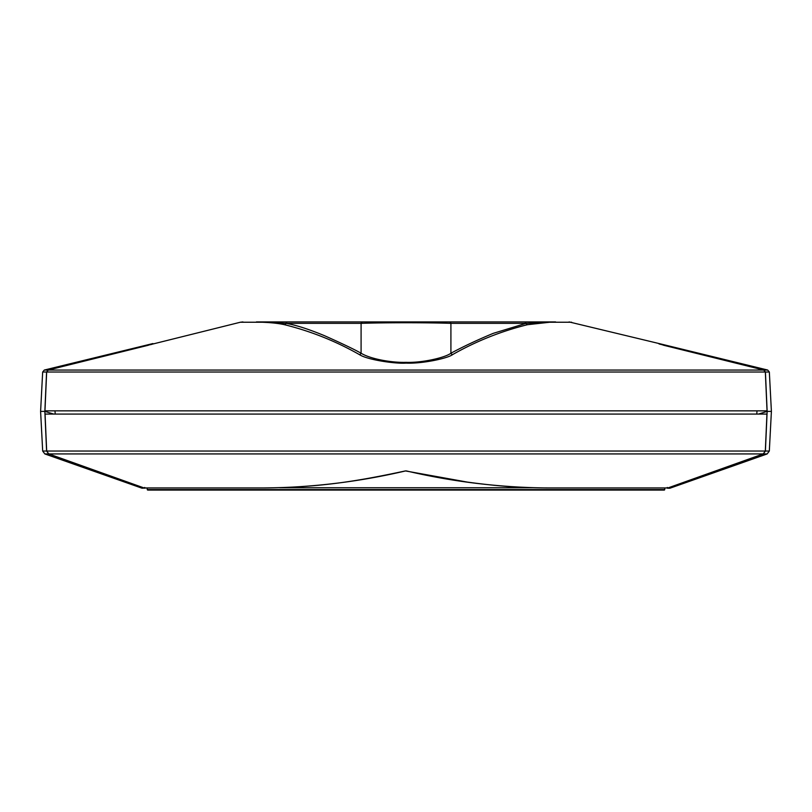 <?xml version="1.0" encoding="UTF-8"?>
<svg xmlns="http://www.w3.org/2000/svg" width="812" height="812" viewBox="0 0 812 812"><rect width="100%" height="100%" fill="white"/><g stroke="black" fill="none" stroke-linecap="round" stroke-linejoin="round"><path stroke-width="1.22" d="M144.729 487.454L144.008 487.931L48.791 453.928L46.68 451.046L45.056 414.079L766.944 414.079L765.32 451.046L763.209 453.928L667.992 487.931L667.271 487.454M144.008 487.931L264.347 487.931C321.004 487.342 357.787 481.12 405.411 470.919L467.255 482.084C503.207 486.997 526.125 487.87 547.653 487.931L667.992 487.931M532.225 487.748L279.775 487.748M664.805 487.961L664.713 489.565L147.287 489.565L147.195 487.961L142.019 488.205L44.833 453.928L42.681 451.046L40.6 411.39L44.853 411.39L53.724 414.079M147.287 489.565A0.538 0.538 -90 0 0 147.825 490.072L664.175 490.072A0.538 0.538 90 0 0 664.713 489.565M304.48 490.072L290.584 490.072M263.068 490.072L274.436 490.072M485.688 321.928L329.073 321.928M327.591 321.928L286.068 321.928M256.419 321.928L264.418 321.928A10.779 9.358 -90 0 0 262.205 322.232C271.472 322.608 278.902 323.43 284.505 324.698C310.823 331.215 335.782 341.172 359.371 354.58C367.237 359.848 395.657 363.949 406 363.106C422.23 363.857 447.838 358.356 452.629 354.58C476.218 341.172 501.177 331.215 527.495 324.698L549.795 322.232A10.779 9.358 -90 0 0 547.582 321.928L555.621 321.928M284.505 324.698A2.152 1.939 101.1 0 0 285.946 323.349L262.205 322.232L240.362 322.232L48.263 370.049L46.66 372.028L44.954 410.852L767.046 410.852L765.34 372.028L763.737 370.049L663.719 345.273L658.562 343.435L569.08 321.928M756.997 410.852L756.804 414.079M55.003 410.852L55.196 414.079M452.629 354.58A2.152 1.939 62.4 0 1 450.914 353.22C463.307 346.551 477.426 339.923 493.29 333.336L526.054 323.349A2.152 1.908 -90 0 0 524.258 321.928L449.117 321.928A2.152 1.908 90 0 1 450.914 323.349L526.054 323.349L549.795 322.232L571.638 322.232M406 362.345C422.21 362.974 445.362 357.564 450.914 353.22L450.914 323.349C426.259 322.526 385.172 322.557 361.086 323.349L361.086 353.22C370.83 359.219 392.45 362.812 406 362.345L406 363.106M359.371 354.58A2.152 1.939 117.6 0 0 361.086 353.22C354.397 349.434 342.238 343.608 324.638 335.752C308.651 329.144 295.751 325.003 285.946 323.349A2.152 1.908 -90 0 1 287.742 321.928L277.755 321.928M553.825 321.928L484.886 321.928M264.418 321.928L449.117 321.928M547.582 321.928L524.258 321.928M284.565 321.928L284.017 321.928M283.358 321.928L279.876 321.928L283.358 321.928M257.13 322.232A1.076 1.076 90 0 0 256.379 321.928L261.494 321.928M258.531 321.928L277.613 321.928M329.185 321.928L326.312 321.928M487.839 321.928L552.667 321.928A1.076 1.076 90 0 0 551.916 322.232M659.09 343.557L767.695 370.049L769.34 372.028L765.422 372.028L767.147 411.39L771.4 411.39L769.319 451.046L765.401 451.046L767.147 411.39L758.408 414.079M659.039 343.953L763.818 370.049L765.422 372.028M668.337 487.809L763.29 453.928L765.401 451.046L763.29 453.928L669.93 487.271M763.29 453.928L767.167 453.928L669.981 488.205L667.444 488.205M765.594 376.057L767.147 411.39M678.061 348.815L763.818 370.049L767.695 370.049M148.2 345.283L152.91 343.557L44.305 370.049L48.182 370.049L148.2 345.283L48.182 370.049L46.578 372.028L44.853 411.39L46.599 451.046L48.71 453.928L142.07 487.271M144.556 488.205L48.71 453.928L44.833 453.928M152.9 343.994L150.616 344.664M765.32 451.046L46.68 451.046M763.209 453.928L48.791 453.928M264.347 487.931L264.438 487.961C311.909 487.525 358.945 481.851 405.533 470.94L406.467 470.94C453.055 481.851 500.09 487.525 547.562 487.961L547.653 487.931M48.263 370.049L763.737 370.049M526.054 323.349A2.152 1.939 -101.1 0 0 527.495 324.698M765.34 372.028L46.66 372.028M285.946 323.349L361.086 323.349A2.152 1.908 90 0 1 362.883 321.928M46.599 451.046L42.681 451.046M46.578 372.028L42.66 372.028L40.6 411.39M144.191 487.961L264.438 487.961M667.809 487.961L547.562 487.961M240.362 322.232L242.92 321.928M329.276 321.928L327.114 321.928M767.167 453.928L769.319 451.046M769.34 372.028L771.4 411.39M44.305 370.049L42.66 372.028"/></g></svg>
